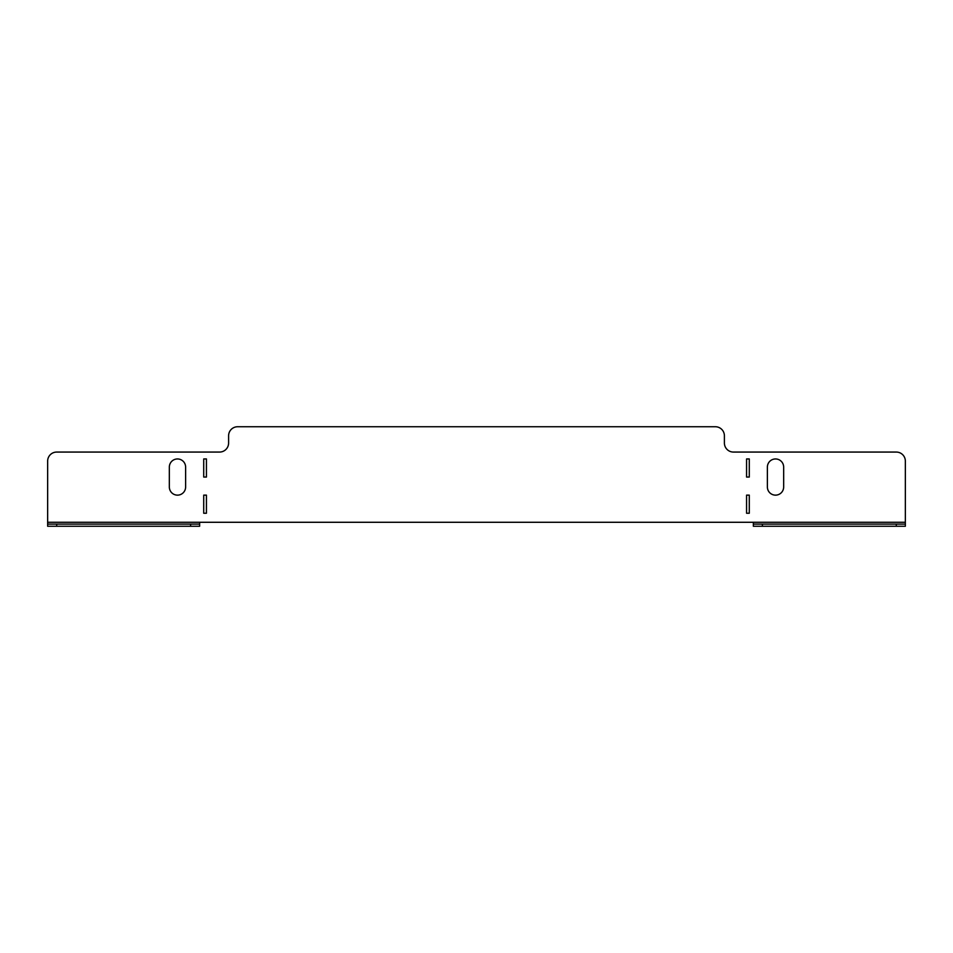 <?xml version="1.0" encoding="UTF-8"?>
<svg xmlns="http://www.w3.org/2000/svg" width="953" height="953" viewBox="0 0 953 953"><rect width="100%" height="100%" fill="white"/><g stroke="black" fill="none" stroke-linecap="round" stroke-linejoin="round"><path stroke-width="1.43" d="M190.6 526.259L190.6 524.09L199.642 524.09L199.642 526.259L47.65 526.259L47.65 524.09L56.692 524.09L56.692 526.259M190.6 524.09L56.692 524.09M199.642 526.259L199.642 522.28L753.358 522.28L753.358 526.259L753.358 524.09L905.35 524.09L905.35 461.121A9.042 9.042 0 0 0 896.308 452.067L733.453 452.067A9.042 9.042 0 0 1 724.399 443.026L724.399 435.783A9.042 9.042 0 0 0 715.358 426.741L237.642 426.741A9.042 9.042 0 0 0 228.601 435.783L228.601 443.026A9.042 9.042 0 0 1 219.547 452.067L56.692 452.067A9.042 9.042 0 0 0 47.65 461.121L47.65 524.09M203.716 458.953L206.432 458.953L206.432 477.048L203.716 477.048L203.716 458.953M203.716 495.143L206.432 495.143L206.432 513.238L203.716 513.238L203.716 495.143M746.568 495.143L746.568 513.238L749.284 513.238L749.284 495.143L746.568 495.143M746.568 458.953L746.568 477.048L749.284 477.048L749.284 458.953L746.568 458.953M767.379 486.995A8.148 8.148 0 0 0 775.516 495.143A8.148 8.148 0 0 0 783.664 486.995L783.664 467.089A8.148 8.148 0 0 0 775.516 458.953A8.148 8.148 0 0 0 767.379 467.089L767.379 486.995M185.621 467.089L185.621 486.995A8.148 8.148 0 0 1 177.484 495.143A8.148 8.148 0 0 1 169.336 486.995L169.336 467.089A8.148 8.148 0 0 1 177.484 458.953A8.148 8.148 0 0 1 185.621 467.089M905.35 524.09L905.35 526.259L896.308 526.259L896.308 524.09M762.4 524.09L762.4 526.259L896.308 526.259M762.4 526.259L753.358 526.259M47.65 522.28L199.642 522.28M905.35 522.28L753.358 522.28"/></g></svg>
